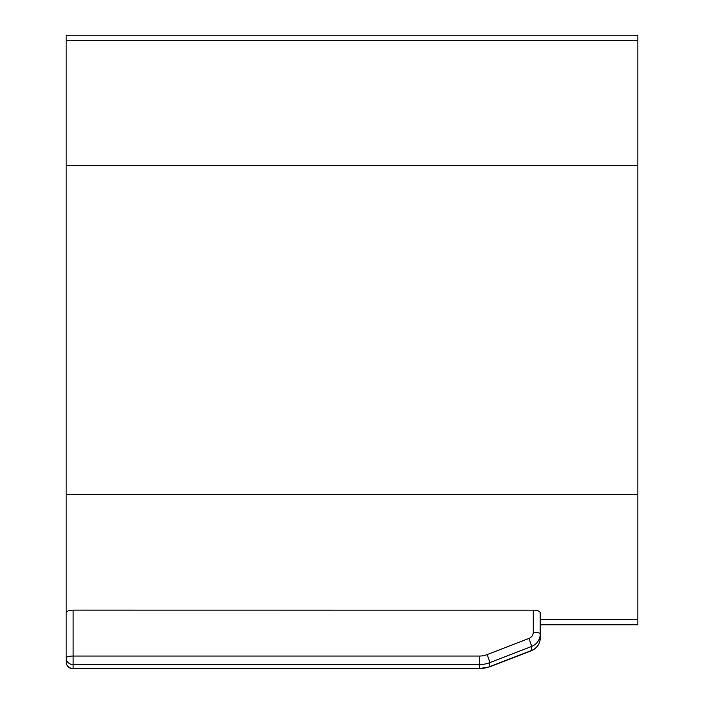 <?xml version="1.0" encoding="UTF-8"?>
<svg xmlns="http://www.w3.org/2000/svg" width="704" height="704" viewBox="0 0 704 704"><rect width="100%" height="100%" fill="white"/><g stroke="black" fill="none" stroke-linecap="round" stroke-linejoin="round"><path stroke-width="1.06" d="M540.25 624.765L637.859 624.765L637.859 619.423L540.25 619.423L637.859 619.423L637.859 35.2L66.141 35.2L66.141 612.48L68.174 610.861L73.11 610.139L534.635 610.183L538.217 610.861L540.214 612.269L540.25 637.982A13.948 13.473 -0 0 1 531.485 650.487L489.676 666.635L489.676 662.666L531.485 646.518A13.948 13.473 -0 0 0 540.25 634.005A6.97 1.804 -0 0 0 533.271 632.201L533.271 610.139M66.141 661.83A6.97 6.97 0 0 0 73.11 668.8L73.11 664.594L479.318 664.594L479.318 668.562L73.11 668.562A6.97 6.732 -0 0 1 66.141 661.83L66.141 612.48M540.25 637.982C539.95 644.01 537.002 648.27 531.406 650.734A6.97 0.669 -111.1 0 0 531.485 650.487L531.485 646.518A6.97 0.669 68.9 0 0 528.889 638.458A6.97 6.732 -0 0 0 533.271 632.201M73.11 610.139L73.11 664.594A6.97 6.732 -0 0 1 66.141 657.862A6.97 1.804 -0 0 1 73.11 656.058L479.318 656.058L479.318 664.594A27.887 26.937 0 0 0 489.676 662.666A6.97 0.669 68.9 0 0 487.089 654.606L528.889 638.458M637.859 494.41L66.141 494.41M479.318 668.562A27.887 26.937 0 0 0 489.676 666.635A6.97 0.669 -111.1 0 1 489.606 666.89L479.318 668.562M479.318 656.058A20.918 20.205 0 0 0 487.089 654.606M637.859 40.542L66.141 40.542M637.859 165.554L66.141 165.554M73.11 668.8L479.318 668.8M531.406 650.734L489.606 666.89"/></g></svg>
